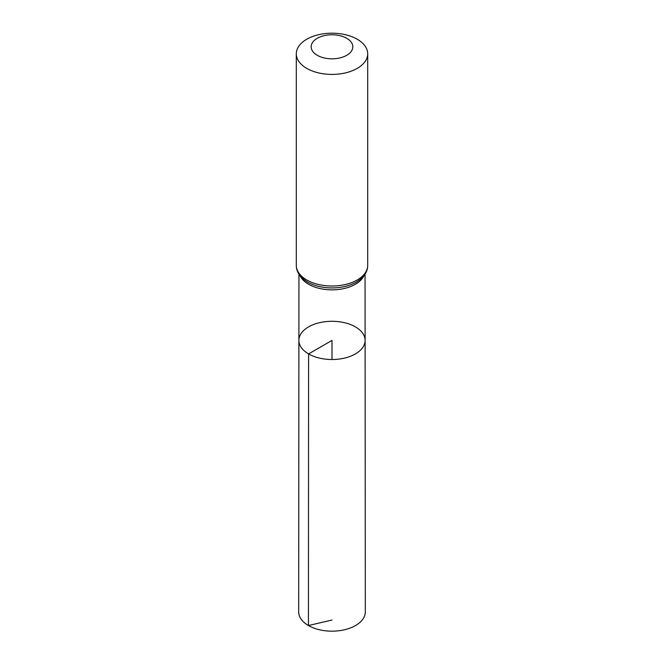 <?xml version="1.0" encoding="UTF-8"?>
<svg xmlns="http://www.w3.org/2000/svg" width="664" height="664" viewBox="0 0 664 664"><rect width="100%" height="100%" fill="white"/><g stroke="black" fill="none" stroke-linecap="round" stroke-linejoin="round"><path stroke-width="1" d="M308.586 353.92A33.109 19.115 180 0 1 298.891 340.4A33.109 19.115 180 0 1 332 321.293A33.109 19.115 180 0 1 365.109 340.4A33.109 19.115 180 0 1 344.674 358.062A33.109 19.115 180 0 1 308.586 353.92A33.109 19.115 180 0 1 298.891 340.4L298.684 611.926A33.316 19.239 180 0 0 308.445 625.538A33.316 19.239 180 0 0 344.757 629.704A33.316 19.239 180 0 0 365.316 611.926L365.109 340.4A33.109 19.115 180 0 1 344.674 358.062A33.109 19.115 180 0 1 308.586 353.92M317.276 55.303A20.825 12.018 180 0 1 326.613 35.184A20.825 12.018 180 0 1 352.111 49.908A20.825 12.018 180 0 1 317.276 55.303M306.76 68.384A35.698 20.609 180 0 1 296.302 53.809A35.698 20.609 180 0 1 332 33.2A35.698 20.609 180 0 1 367.698 53.809A35.698 20.609 180 0 1 345.662 72.849A35.698 20.609 180 0 1 306.76 68.384M332 359.523L332 340.408L308.586 353.92L308.445 625.538L332 620.018M363.947 275.684A33.059 19.082 180 0 1 340.582 289.205A33.059 19.082 180 0 1 308.627 284.267A33.059 19.082 180 0 1 300.053 275.684M306.76 279.976A35.698 20.609 180 0 1 296.302 265.401C296.268 271.476 299.721 276.846 306.685 281.511A34.379 19.845 180 0 0 307.689 282.117A34.379 19.845 180 0 0 357.315 281.511C364.279 276.846 367.731 271.476 367.698 265.401A35.698 20.609 180 0 1 345.662 284.441A35.698 20.609 180 0 1 306.76 279.976M298.941 274.107L298.891 340.4M365.059 274.107L365.109 340.4M296.302 53.809L296.302 265.401M367.698 53.809L367.698 265.401"/></g></svg>
